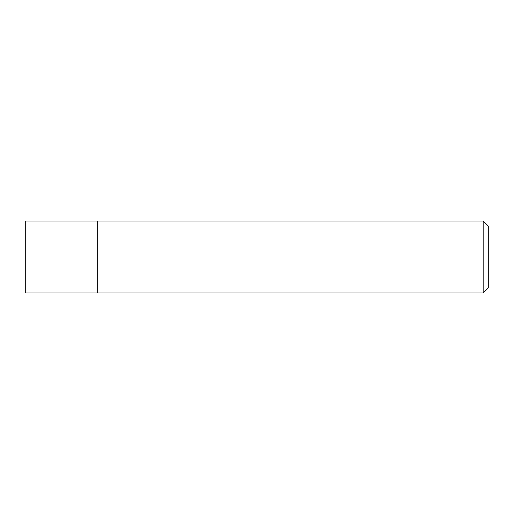 <?xml version="1.0" encoding="UTF-8"?>
<svg xmlns="http://www.w3.org/2000/svg" width="514" height="514" viewBox="0 0 514 514"><rect width="100%" height="100%" fill="white"/><g stroke="black" fill="none" stroke-linecap="round" stroke-linejoin="round"><path stroke-width="0.39" stroke-dasharray="2.57 1.93" d="M97.66 221.02L97.66 292.98L97.66 221.02M25.7 292.98L25.7 221.02M483.16 221.02L483.16 292.98M488.3 226.16L488.3 287.84M25.7 257L97.66 257L25.7 257"/><path stroke-width="0.77" d="M97.66 221.02L25.7 221.02L25.7 292.98L97.66 292.98L97.66 221.02L97.66 292.98L483.16 292.98L483.16 221.02L97.66 221.02M483.16 221.02L488.3 226.16L488.3 287.84L483.16 292.98"/></g></svg>
